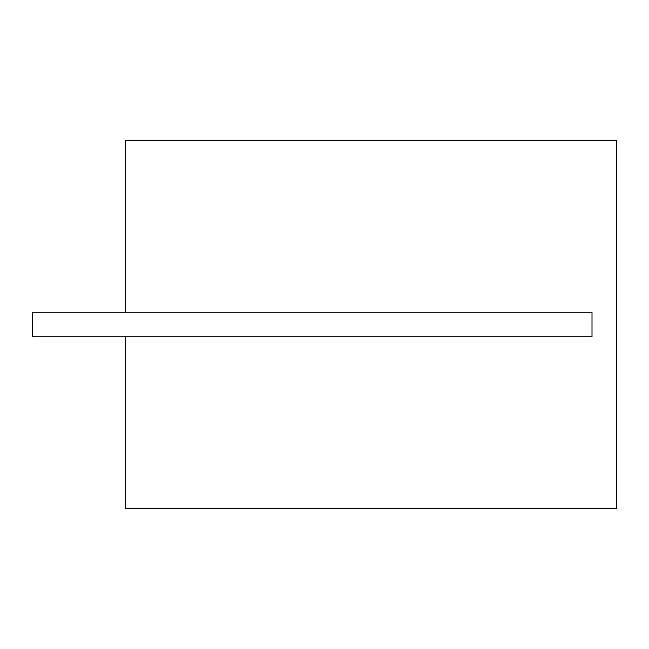 <?xml version="1.0" encoding="UTF-8"?>
<svg xmlns="http://www.w3.org/2000/svg" width="649" height="649" viewBox="0 0 649 649"><rect width="100%" height="100%" fill="white"/><g stroke="black" fill="none" stroke-linecap="round" stroke-linejoin="round"><path stroke-width="0.97" d="M125.711 140.435L616.55 140.435L616.55 508.565L125.711 508.565L125.711 336.774L592.01 336.774L592.01 312.226L125.711 312.226L125.711 140.435M125.711 312.226L32.45 312.226L32.45 336.774L125.711 336.774"/></g></svg>
